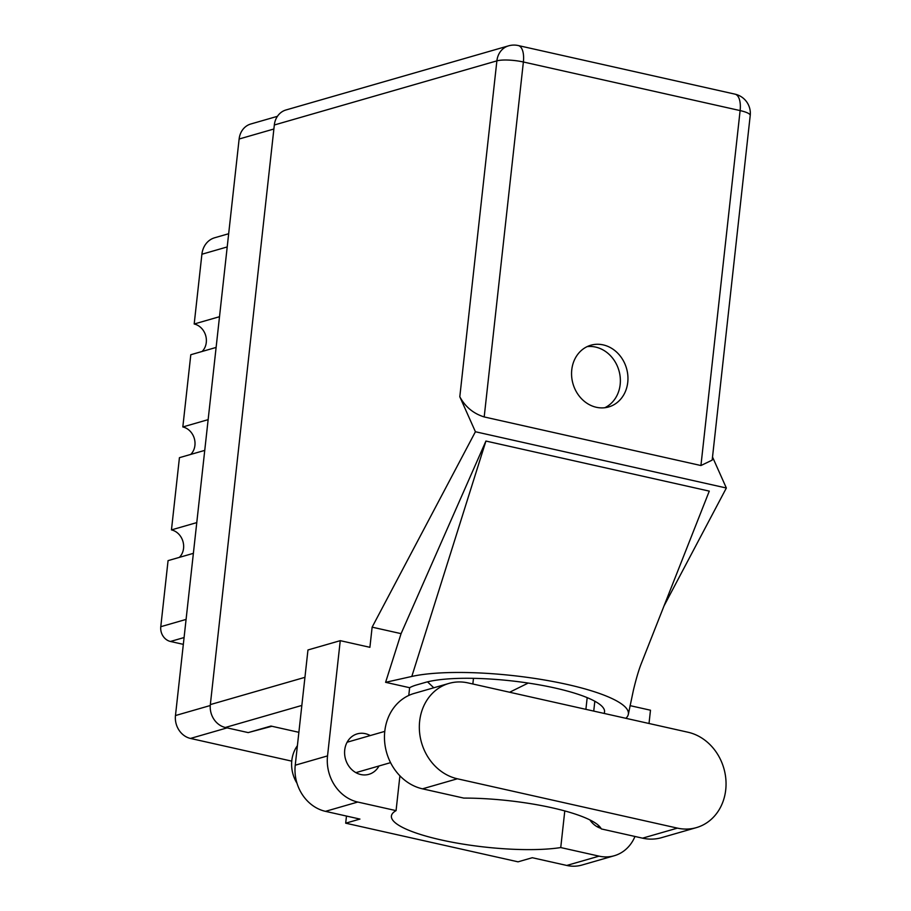 <?xml version="1.0" encoding="UTF-8"?>
<svg xmlns="http://www.w3.org/2000/svg" width="911" height="911" viewBox="0 0 911 911"><rect width="100%" height="100%" fill="white"/><g stroke="black" fill="none" stroke-linecap="round" stroke-linejoin="round"><path stroke-width="1.37" d="M196.776 522.607L171.462 529.895L179.433 457.675L204.747 450.387M208.141 419.652L182.826 426.952L190.798 354.732L216.112 347.433M219.505 316.709L194.191 323.997L201.9 254.237A21.522 18.653 -106.1 0 1 214.689 237.76L228.672 233.728M291.759 761.14L190.467 738.434A19.621 17.013 -106.1 0 1 175.47 715.545L239.126 139.019A19.621 17.013 -106.1 0 1 250.787 123.998L277.434 116.323M249.773 732.159L271.911 726.272M473.469 678.342L472.843 684.002M184.09 637.541L170.448 641.469A12.663 10.978 -106.1 0 1 160.78 626.7L168.068 560.629L193.383 553.341M170.448 641.469L183.339 644.362M171.462 529.895A15.829 13.722 -106.1 0 1 182.952 541.464A15.829 13.722 -106.1 0 1 179.376 557.373M182.826 426.952A15.829 13.722 -106.1 0 1 194.316 438.51A15.829 13.722 -106.1 0 1 190.741 454.418M194.191 323.997A15.829 13.722 -106.1 0 1 205.681 335.567A15.829 13.722 -106.1 0 1 202.105 351.475M448.998 683.398L414.129 693.442A49.376 42.806 73.9 0 0 384.784 731.248A49.376 42.806 73.9 0 0 422.499 788.835L463.79 798.093A96.213 20.577 -173.7 0 1 601.271 828.919L642.551 838.166A49.376 42.806 73.9 0 0 661.511 837.676L696.391 827.621A49.376 42.806 73.9 0 0 725.839 779.053A49.376 42.806 73.9 0 0 688.01 732.239L467.958 682.897A49.376 42.806 73.9 0 0 448.998 683.398A49.376 42.806 73.9 0 0 419.652 721.193A49.376 42.806 73.9 0 0 457.368 778.78L677.42 828.122A49.376 42.806 73.9 0 0 696.391 827.621M297.009 783.278A31.646 27.432 -106.1 0 1 291.816 760.503A31.646 27.432 -106.1 0 1 297.396 745.71M370.23 735.564A21.044 18.243 73.9 0 0 357.226 733.879A21.044 18.243 73.9 0 0 344.722 749.992A21.044 18.243 73.9 0 0 368.887 774.327A21.044 18.243 73.9 0 0 378.999 765.98M627.747 382.358A32.124 27.854 73.9 0 0 590.863 345.212A32.124 27.854 73.9 0 0 571.766 369.809A32.124 27.854 73.9 0 0 608.65 406.955A32.124 27.854 73.9 0 0 627.747 382.358M587.162 346.624A32.124 27.854 -106.1 0 1 620.163 384.544A32.124 27.854 -106.1 0 1 604.767 407.741M599.051 856.146A39.56 34.299 73.9 0 0 614.242 855.748L581.947 865.051A39.56 34.299 -106.1 0 1 566.756 865.45L599.051 856.146L560.743 847.56L564.786 810.927M346.476 816.062L345.69 823.18L518.04 861.829L532.286 857.718L566.756 865.45M408.777 695.446L409.631 687.703L385.604 682.316L401.079 633.646L372.132 627.155L369.9 647.311L340.258 640.661L327.539 755.902A39.56 34.299 73.9 0 0 357.761 802.044L325.478 811.348L359.936 819.08L345.69 823.18M325.478 811.348A39.56 34.299 -106.1 0 1 295.244 765.206L327.539 755.902M340.258 640.661L307.964 649.964L295.244 765.206M663.994 605.974L726.352 488.011L712.516 457.015M372.132 627.155L475.417 431.746L459.804 396.763L496.882 60.866L274.325 124.989L210.339 704.59L304.946 677.328M399.906 775.819L396.069 810.631L357.761 802.044M589.884 819.911A21.044 18.243 73.9 0 0 600.975 828.35M614.242 855.748A39.56 34.299 73.9 0 0 634.967 836.469M630.048 705.638L650.477 710.216L649.019 723.493M401.079 633.646L485.927 441.049L709.282 491.12L641.082 664.096M726.352 488.011L475.417 431.746M298.876 732.319L270.954 726.056L248.213 732.603L225.336 727.479A19.621 17.013 -106.1 0 1 210.339 704.59M274.325 124.989A19.621 17.013 -106.1 0 1 285.986 109.969L508.543 45.846A19.621 17.013 73.9 0 0 496.882 60.866A19.621 4.191 6.3 0 1 523.381 61.994L484.196 416.942C473.413 413.583 465.282 406.864 459.804 396.763M700.935 465.532L740.119 110.584A19.621 4.191 6.3 0 1 750.22 115.446L712.174 460.123L700.935 465.532L484.196 416.942M396.069 810.631A96.213 20.577 -173.7 0 0 391.411 816.051A96.213 20.577 -173.7 0 0 453.576 842.47A96.213 20.577 -173.7 0 0 560.743 847.56M427.521 681.849L433.784 687.782M509.613 692.246L528.232 683.056M625.857 718.312A118.692 25.383 -173.7 0 0 628.339 714.292A118.692 25.383 -173.7 0 0 546.52 680.346A118.692 25.383 -173.7 0 0 411.806 676.452L385.604 682.316M409.631 687.703A96.213 20.577 6.3 0 1 416.794 684.878L425.084 682.498A96.213 20.577 6.3 0 1 533.8 683.933A96.213 20.577 6.3 0 1 604.551 711.844A96.213 20.577 6.3 0 1 604.073 713.427M485.927 441.049L411.806 676.452M227.215 246.938L201.9 254.237M227.112 727.878L190.467 738.434M273.881 129.009L239.126 139.019M175.47 715.545L210.259 705.524M160.78 626.7L186.095 619.412M750.22 115.446A19.621 19.621 0 0 0 735.018 94.152A19.621 8.837 102.6 0 1 740.119 110.584L523.381 61.994A19.621 8.837 102.6 0 0 518.268 45.55A19.621 19.621 0 0 0 508.543 45.846M301.848 705.433L225.336 727.479M587.185 697.632L585.898 709.35M594.826 701.231L593.733 711.104M642.551 838.166L677.42 828.122M422.499 788.835L457.368 778.78M390.557 762.644L355.882 772.642M599.244 826.14L597.16 826.744M628.339 714.292L633.384 690.356C636.049 679.207 638.622 670.416 641.128 663.982M735.018 94.152L518.268 45.55M384.761 731.385L347.114 742.226"/></g></svg>
